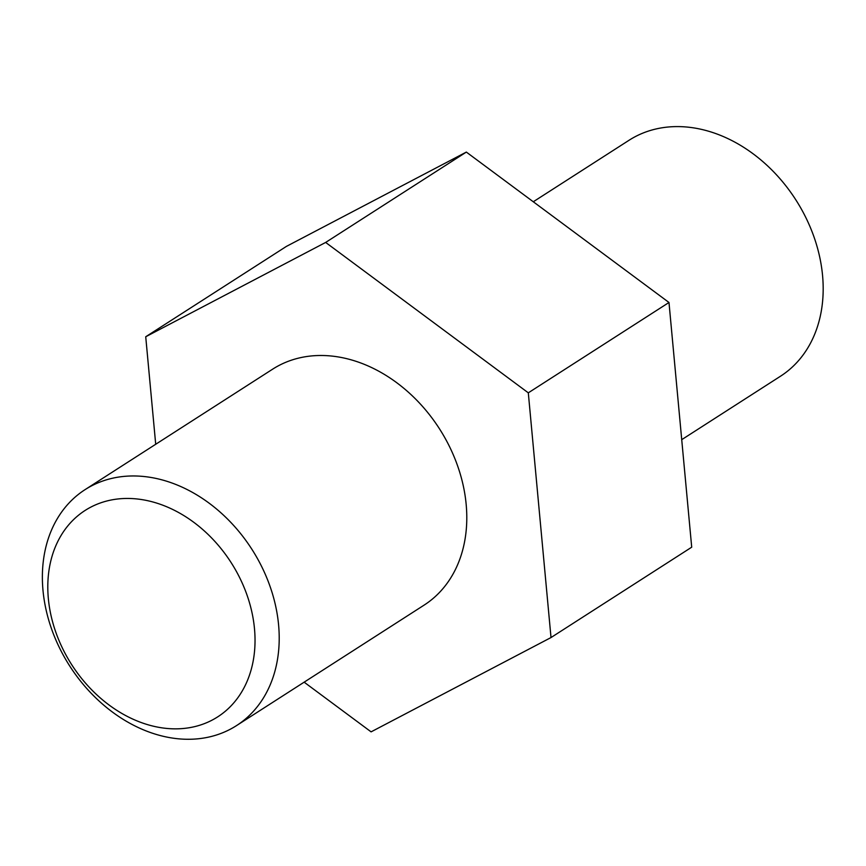 <?xml version="1.0" encoding="UTF-8"?>
<svg xmlns="http://www.w3.org/2000/svg" width="866" height="866" viewBox="0 0 866 866"><rect width="100%" height="100%" fill="white"/><g stroke="black" fill="none" stroke-linecap="round" stroke-linejoin="round"><path stroke-width="1.3" d="M67.451 657.662A122.669 94.654 57.3 0 1 140.812 499.444A122.669 94.654 57.3 0 1 245.987 683.826A122.669 94.654 57.3 0 1 67.451 657.662M64.831 657.922A140.195 108.174 -122.7 0 0 236.559 725.578A140.195 108.174 -122.7 0 0 251.811 549.163A140.195 108.174 -122.7 0 0 85.03 489.658A140.195 108.174 -122.7 0 0 64.831 657.922M85.03 489.658L272.617 369.187A140.195 108.174 57.3 0 1 439.398 428.692A140.195 108.174 57.3 0 1 424.134 605.107L236.559 725.578M533.283 201.767L629.008 140.292A140.195 108.174 57.3 0 1 795.789 199.786A140.195 108.174 57.3 0 1 780.526 376.201L681.715 439.668M304.139 682.17L371.092 731.857L551.014 637.549L528.303 392.839L325.659 242.437L145.726 336.755L155.707 444.269M551.014 637.549L691.707 547.193L668.985 302.483L528.303 392.839M325.659 242.437L466.341 152.08L668.985 302.483M145.726 336.755L286.408 246.399L466.341 152.08"/></g></svg>
